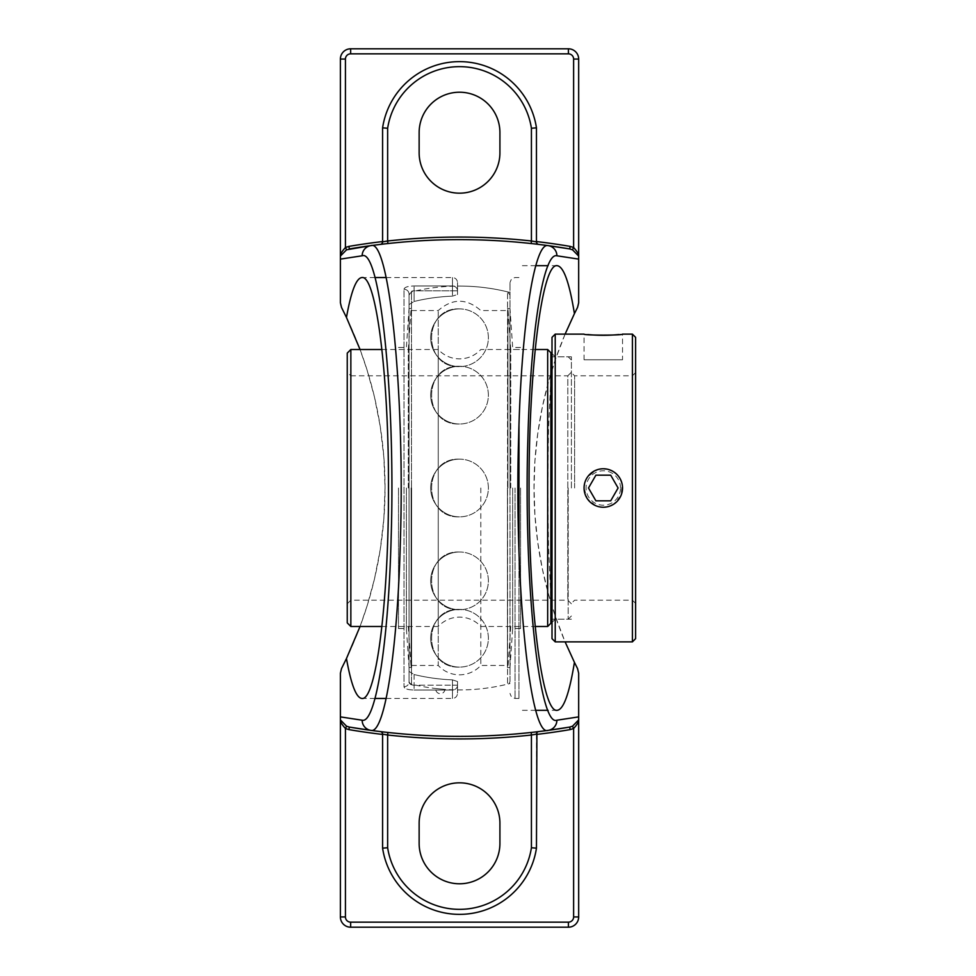 <?xml version="1.0" encoding="UTF-8"?>
<svg xmlns="http://www.w3.org/2000/svg" width="976" height="976" viewBox="0 0 976 976"><rect width="100%" height="100%" fill="white"/><g stroke="black" fill="none" stroke-linecap="round" stroke-linejoin="round"><path stroke-width="0.73" stroke-dasharray="4.88 3.66" d="M565.104 334.134L555.649 358.839L548.451 381.97L542.351 407.09L537.752 433.612L534.933 460.843L534.006 488L534.933 515.157L537.752 542.388L542.351 568.91L548.451 594.03L555.649 617.161L565.104 641.866M518.964 550.074L518.964 425.646M518.964 488L518.964 698.462L518.964 488M382.153 732.695L380.335 731.585A657.604 657.604 0 0 1 370.953 730.377M382.592 734.135L382.592 848.144A77.799 77.799 0 0 0 536.458 848.144L536.458 734.135M536.446 731.866L534.079 732.134M534.018 732.146L531.188 732.464M536.91 732.695L538.715 731.585A657.604 657.604 0 0 0 548.097 730.39M531.139 732.464A657.604 657.604 0 0 1 387.923 732.464L385.02 732.146M384.959 732.134L383.8 732M536.458 241.865L536.458 127.856A77.799 77.799 0 0 0 382.592 127.856L382.592 241.865M370.965 245.61A657.604 657.604 0 0 1 380.335 244.415L382.153 243.305M536.91 243.305L538.715 244.415A657.604 657.604 0 0 1 548.097 245.623M531.188 243.536L535.08 243.976M535.58 244.037L536.593 244.159M385.056 243.854L387.923 243.536A657.604 657.604 0 0 1 531.139 243.536M403.991 289.274C404.467 287.225 407.834 286.127 414.092 285.968C407.846 286.127 404.479 287.225 403.991 289.274A5.051 4.77 0 0 1 409.042 294.044C409.286 292.044 410.969 290.97 414.092 290.811C410.969 290.97 409.286 292.044 409.042 294.044L409.042 681.956A5.051 4.77 180 0 1 403.991 686.726C404.467 688.775 407.834 689.873 414.092 690.032C407.846 689.873 404.479 688.775 403.991 686.726A5.051 4.77 180 0 0 409.042 681.956L409.042 671.439L414.092 674.526L409.042 671.439L409.042 681.956C409.286 683.956 410.969 685.03 414.092 685.189C410.969 685.03 409.286 683.956 409.042 681.956L409.042 294.044A5.051 4.77 0 0 0 403.991 289.274L403.991 686.726L403.991 289.274M457.512 685.189L457.512 693.411L457.512 681.541L452.461 679.857L457.512 681.541L457.512 685.189L452.461 685.189L457.512 685.189A5.051 4.843 0 0 1 452.461 690.032L452.461 685.189L414.092 685.189L414.092 690.032L414.092 685.189L452.461 685.189L452.461 679.857A191.979 191.979 0 0 1 414.092 674.526A191.979 191.979 0 0 0 452.461 679.857L452.461 690.032A5.051 4.843 180 0 0 457.512 685.189M409.042 304.561L414.092 301.474L409.042 304.561L409.042 294.044L409.042 488L409.042 304.561M457.512 294.459L457.512 282.589L457.512 294.459L452.461 296.143L457.512 294.459L457.512 286.078L457.512 294.459M457.512 681.541L457.512 689.922L457.512 681.541M409.042 671.439L409.042 488L409.042 671.439M414.092 301.474A191.979 191.979 0 0 1 452.461 296.143A191.979 191.979 0 0 0 414.092 301.474L414.092 285.968L414.092 290.811L452.461 290.811L452.461 285.968L414.092 285.968L452.461 285.968L452.461 277.538L452.461 285.968A5.051 4.843 180 0 1 457.512 290.811L452.461 290.811L457.512 290.811A5.051 4.843 0 0 0 452.461 285.968L452.461 296.143L452.461 290.811L414.092 290.811L414.092 301.474M360.059 626.482L367.061 606.023L374.467 578.975L380.237 549.561L383.849 518.817L385.056 488L383.849 457.183L380.237 426.439L374.467 397.025L367.061 369.977L360.059 349.518M340.392 916.94L340.392 673.233A10.26 10.26 0 0 1 341.515 668.56A396.183 396.183 0 0 0 341.515 307.44A10.26 10.26 0 0 1 340.392 302.767L340.392 59.06A10.26 10.26 0 0 1 350.652 48.8L568.41 48.8A10.26 10.26 0 0 1 578.67 59.06L578.67 302.767A10.26 10.26 0 0 1 577.536 307.44A396.183 396.183 0 0 0 577.536 668.56A10.26 10.26 0 0 1 578.67 673.233L578.67 916.94A10.26 10.26 0 0 1 568.41 927.2L350.652 927.2A10.26 10.26 0 0 1 340.392 916.94M510.009 681.016L510.009 282.589L510.009 681.016A3.209 3.209 0 0 1 507.569 684.139L507.569 291.861L507.569 684.139A201.934 201.934 0 0 1 444.946 689.41L435.76 688.531A201.934 201.934 0 0 1 411.494 684.139A3.209 3.209 0 0 1 409.042 681.016L409.042 294.984L409.042 681.016M499.919 132.602A40.382 40.382 0 0 0 459.525 92.22A40.382 40.382 0 0 0 419.143 132.602L419.143 152.793A40.382 40.382 0 0 0 459.525 193.175A40.382 40.382 0 0 0 499.919 152.793L499.919 132.602M499.919 823.207A40.382 40.382 0 0 0 459.525 782.825A40.382 40.382 0 0 0 419.143 823.207L419.143 843.398A40.382 40.382 0 0 0 459.525 883.78A40.382 40.382 0 0 0 499.919 843.398L499.919 823.207M622.529 488A19.239 19.239 0 0 1 603.302 507.239A19.239 19.239 0 0 1 584.063 488A19.239 19.239 0 0 1 603.302 468.761A19.239 19.239 0 0 1 622.529 488M620.516 488A17.214 17.214 0 0 0 594.689 473.092A17.214 17.214 0 0 0 594.689 502.908A17.214 17.214 0 0 0 620.516 488M595.897 500.822L610.708 500.822L618.101 488M610.708 475.178L595.897 475.178L588.491 488M459.525 308.904C422.327 307.172 422.327 368.342 459.525 366.61A28.853 28.853 0 0 0 488.378 337.757A28.853 28.853 0 0 0 459.525 308.904C422.327 307.172 422.327 368.342 459.525 366.61A28.853 28.853 0 0 0 488.378 337.757A28.853 28.853 0 0 0 459.525 308.904A28.853 28.853 0 0 0 430.672 337.757A28.853 28.853 0 0 0 459.525 366.61A28.853 28.853 0 0 1 430.672 337.757A28.853 28.853 0 0 1 459.525 308.904M459.525 366.293C422.327 364.56 422.327 425.731 459.525 423.999A28.853 28.853 0 0 0 488.378 395.146A28.853 28.853 0 0 0 459.525 366.293C422.327 364.56 422.327 425.731 459.525 423.999A28.853 28.853 0 0 0 488.378 395.146A28.853 28.853 0 0 0 459.525 366.293A28.853 28.853 0 0 0 430.672 395.146A28.853 28.853 0 0 0 459.525 423.999A28.853 28.853 0 0 1 430.672 395.146A28.853 28.853 0 0 1 459.525 366.293M459.525 552.001C422.327 550.269 422.327 611.44 459.525 609.707A28.853 28.853 0 0 0 488.378 580.854A28.853 28.853 0 0 0 459.525 552.001C422.327 550.269 422.327 611.44 459.525 609.707A28.853 28.853 0 0 0 488.378 580.854A28.853 28.853 0 0 0 459.525 552.001A28.853 28.853 0 0 0 430.672 580.854A28.853 28.853 0 0 0 459.525 609.707A28.853 28.853 0 0 1 430.672 580.854A28.853 28.853 0 0 1 459.525 552.001M459.525 609.39C422.327 607.658 422.327 668.828 459.525 667.096A28.853 28.853 0 0 0 488.378 638.243A28.853 28.853 0 0 0 459.525 609.39C422.327 607.658 422.327 668.828 459.525 667.096A28.853 28.853 0 0 0 488.378 638.243A28.853 28.853 0 0 0 459.525 609.39A28.853 28.853 0 0 0 430.672 638.243A28.853 28.853 0 0 0 459.525 667.096A28.853 28.853 0 0 1 430.672 638.243A28.853 28.853 0 0 1 459.525 609.39M459.525 459.147C422.327 457.415 422.327 518.585 459.525 516.853A28.853 28.853 0 0 0 488.378 488A28.853 28.853 0 0 0 459.525 459.147C422.327 457.415 422.327 518.585 459.525 516.853A28.853 28.853 0 0 0 488.378 488A28.853 28.853 0 0 0 459.525 459.147A28.853 28.853 0 0 0 430.672 488A28.853 28.853 0 0 0 459.525 516.853A28.853 28.853 0 0 1 430.672 488A28.853 28.853 0 0 1 459.525 459.147M510.765 488L510.765 349.518L510.765 488M520.562 488L520.562 628.532L520.562 488M507.947 488L507.947 308.489L507.947 488M512.668 488L512.668 628.532L512.668 488M398.489 488L398.489 628.532L398.489 488M406.382 488L406.382 628.532L406.382 488M411.103 488L411.103 667.511L411.103 488M408.297 488L408.297 349.518L408.297 488M574.608 488L574.608 375.797L574.608 488M571.399 488L571.399 356.801L571.399 488M632.411 641.866L632.411 334.134M584.063 488L587.332 498.724L584.429 491.709L584.417 484.303L585.527 480.643L584.063 488M595.933 505.763L587.345 498.748L589.699 501.603C593.481 505.263 598.02 507.142 603.302 507.239L599.606 506.873M603.656 507.227L604.876 507.166M599.593 469.127L592.566 472.042L589.699 474.397L585.539 480.619L587.332 477.276L595.921 470.237L599.593 469.127L606.987 469.127L610.659 470.225L616.893 474.397L621.065 480.631C623.03 485.548 623.03 490.452 621.065 495.357C618.979 500.212 615.514 503.677 610.671 505.763L607.011 506.873L614.026 503.958L621.065 495.381L622.176 484.303L619.26 477.264L614.038 472.042L606.865 469.102M602.997 468.773L601.728 468.834M555.222 334.134L555.222 641.866M552.013 638.67L552.013 337.33M552.013 488L552.013 353.593L552.013 488M584.063 359.778L622.529 359.778L584.063 359.778L584.063 334.134L587.772 334.548M618.821 334.548L622.529 334.134L622.529 359.778M599.593 506.873L595.946 505.775M606.999 506.873L603.302 507.239M555.222 488L555.222 356.801L555.222 488M635.608 337.33L635.608 638.67M635.608 488L635.608 603.4L635.608 488M547.67 626.482L547.67 349.518M550.879 352.726L550.879 378.371L548.488 429.745L547.78 488L548.488 546.255L550.879 597.629L550.879 623.274M480.802 488L480.802 665.461L480.802 488M568.191 488L568.191 619.199L568.191 488M550.879 597.629L550.879 378.371M381.958 626.482L438.248 626.482L438.248 349.518L438.248 626.482A28.853 28.853 0 0 1 480.802 626.482L535.153 626.482M347.249 622.895L347.249 353.105M350.848 349.518L350.848 488L350.848 375.797L347.249 372.21L347.249 488M411.494 684.139L411.494 291.861L411.494 684.139M409.042 294.984L411.494 291.861A201.934 201.934 0 0 1 507.971 291.97M435.76 688.531L444.946 689.41A4.612 4.612 0 0 1 440.347 693.68A4.612 4.612 0 0 1 435.76 688.531M409.042 488L409.042 667.511L409.042 488M510.009 488L510.009 308.489L510.009 488M411.604 488L411.604 667.511L411.604 488M507.447 488L507.447 667.511L507.447 488M411.604 665.461L438.248 665.461L438.248 310.539L438.248 665.461A28.853 28.853 0 0 0 480.802 665.461L507.447 665.461M414.092 674.526L414.092 685.189L414.092 674.526M414.092 690.032L452.461 690.032L452.461 698.462L452.461 690.032L414.092 690.032M515.06 488L515.06 698.462L515.06 488M571.399 372.21L567.812 375.797L567.812 600.203L567.812 375.797L350.848 375.797L350.848 626.482M557.052 265.679L547.963 265.679M535.8 265.679L518.964 265.679M557.052 710.321L547.987 710.321M535.848 710.321L518.964 710.321M386.142 698.462L452.461 698.462C455.524 698.157 457.207 696.474 457.512 693.411M386.081 277.538L452.461 277.538C455.524 277.843 457.207 279.526 457.512 282.589M374.93 277.538L361.998 277.538M374.979 698.462L361.998 698.462M518.964 698.462L515.06 698.462C513.559 697.486 512.412 700.317 510.009 693.411M518.964 277.538L515.06 277.538C513.559 278.514 512.412 275.683 510.009 282.589M457.512 689.922A201.934 201.934 0 0 0 509.984 683.529M509.984 292.471A201.934 201.934 0 0 0 457.512 286.078M520.562 628.532L512.668 628.532L509.997 667.511L507.947 667.511L510.765 626.482L520.562 626.482M520.562 347.468L512.668 347.468L509.997 308.489L507.947 308.489L510.765 349.518L520.562 349.518M398.489 628.532L406.382 628.532L409.054 667.511L411.103 667.511L408.297 626.482L398.489 626.482M398.489 347.468L406.382 347.468L409.054 308.489L411.103 308.489L408.297 349.518L398.489 349.518M635.608 372.6L632.411 375.797L574.608 375.797L571.399 372.6M635.608 603.4L632.411 600.203L574.608 600.203L571.399 603.4M571.399 356.801L555.222 356.801L552.013 353.593M571.399 619.199L555.222 619.199L552.013 622.407M381.958 349.518L438.248 349.518C444.031 355.618 451.132 358.729 459.525 358.875C467.931 358.729 475.019 355.618 480.802 349.518L535.153 349.518M571.399 360.01L568.191 356.801L550.879 356.801M571.399 615.99L568.191 619.199L552.013 619.199M571.399 603.79L567.812 600.203L350.848 600.203L347.249 603.79M507.569 291.861L510.009 294.984M409.042 667.511L411.604 667.511M409.042 308.489L411.604 308.489M507.447 667.511L510.009 667.511M507.447 308.489L510.009 308.489M411.604 310.539L438.248 310.539C452.437 298.156 466.613 298.156 480.802 310.539L507.447 310.539"/><path stroke-width="1.46" d="M565.104 641.866L574.425 662.35C569.313 693.79 563.518 709.784 557.052 710.321C542.095 712.822 528.748 606.84 529.053 488C528.748 369.16 542.095 263.178 557.052 265.679C563.518 266.216 569.313 282.21 574.425 313.65L565.104 334.134M518.964 425.646L518.964 550.074M536.458 734.44A660.166 660.166 0 0 0 570.155 729.609L569.728 727.071L548.097 730.377A10.26 10.175 -97.7 0 0 556.893 720.215C538.959 727.51 523.49 579.878 527.87 439.517C530.505 333.097 543.339 252.089 556.893 255.785A10.26 10.175 97.7 0 0 548.097 245.623C534.323 241.816 521.294 326.387 518.622 437.419C514.157 583.855 529.883 737.905 548.097 730.377A657.604 657.604 0 0 1 349.335 727.071L370.953 730.377C384.727 734.184 397.769 649.613 400.441 538.581C404.894 392.145 389.18 238.095 370.953 245.623A657.604 657.604 0 0 1 569.728 248.929L548.097 245.623A10.26 10.175 97.7 0 1 556.893 255.785L578.67 259.116L578.67 302.767L577.536 307.44L574.425 313.65M574.425 662.35L577.536 668.56L578.67 673.233L578.67 716.884L556.893 720.215M383.8 732L380.335 731.585A2.562 2.562 0 0 1 382.592 734.135L382.153 732.695M346.553 726.193L340.392 719.922L340.392 720.8C340.734 722.557 342.417 725.119 345.431 728.499L346.553 726.193L349.335 727.071L348.896 729.609A660.166 660.166 0 0 0 382.592 734.44M531.188 732.464L531.42 735.013L536.458 734.135A2.562 2.562 0 0 1 538.715 731.585L536.446 731.866M387.923 732.464L387.643 735.013A660.166 660.166 0 0 0 531.42 735.013L531.42 847.754L536.458 848.144L536.91 732.695M570.155 729.609L573.62 728.499L572.509 726.193L569.728 727.071A657.604 657.604 0 0 1 548.097 730.39M382.592 848.144L382.592 734.135L387.643 735.013L387.643 847.754L382.592 848.144A77.799 77.799 0 0 0 536.458 848.144M340.392 720.8L340.392 916.94A10.26 10.26 0 0 0 350.652 927.2L568.41 927.2A10.26 10.26 0 0 0 578.67 916.94L573.62 916.94L573.62 728.499C576.645 725.119 578.329 722.557 578.67 720.8L578.67 719.922L572.509 726.193M573.62 916.94A5.209 5.209 0 0 1 568.41 922.149L350.652 922.149A5.209 5.209 0 0 1 345.431 916.94L345.431 728.499L348.896 729.609M548.097 730.377A657.604 657.604 0 0 1 370.953 730.377A10.26 10.175 -82.3 0 1 362.157 720.215L340.392 716.884L340.392 720.312M382.153 243.305L382.592 241.865A2.562 2.562 0 0 1 380.335 244.415L385.056 243.854M382.592 241.56A660.166 660.166 0 0 0 348.896 246.391L349.335 248.929A657.604 657.604 0 0 1 370.965 245.61M536.593 244.159L538.715 244.415A2.562 2.562 0 0 1 536.458 241.865L536.91 243.305M572.509 249.807L578.67 256.078L578.67 255.2C578.329 253.443 576.645 250.881 573.62 247.501L572.509 249.807L569.728 248.929L570.155 246.391A660.166 660.166 0 0 0 536.458 241.56M578.67 255.2L578.67 59.06A10.26 10.26 0 0 0 568.41 48.8L568.41 53.851A5.209 5.209 0 0 1 573.62 59.06L573.62 247.501L570.155 246.391M531.42 128.246L531.42 240.987A660.166 660.166 0 0 0 387.643 240.987L387.643 128.246A72.749 72.749 0 0 1 531.42 128.246L536.458 127.856L536.458 241.865L531.42 240.987L531.188 243.536M387.643 128.246L382.592 127.856L382.592 241.865L387.643 240.987L387.923 243.536M348.896 246.391L345.431 247.501L346.553 249.807L370.953 245.623A10.26 10.175 82.3 0 0 362.157 255.785C380.103 248.49 395.573 396.122 391.181 536.483C388.558 642.903 375.711 723.911 362.157 720.215A10.26 10.175 -82.3 0 0 370.953 730.377M568.41 48.8L350.652 48.8A10.26 10.26 0 0 0 340.392 59.06L345.431 59.06L345.431 247.501C342.417 250.881 340.734 253.443 340.392 255.2L340.392 256.078L346.553 249.807M419.143 132.602A40.382 40.382 0 0 1 459.525 92.22A40.382 40.382 0 0 1 499.919 132.602L499.919 152.793A40.382 40.382 0 0 1 459.525 193.175A40.382 40.382 0 0 1 419.143 152.793L419.143 132.602M578.67 259.116L578.67 255.688M536.458 127.856A77.799 77.799 0 0 0 382.592 127.856M360.059 349.518L346.468 317.468C351.128 291.251 356.301 277.94 361.998 277.538C376.163 275.183 388.802 375.504 388.497 488C388.802 600.496 376.163 700.817 361.998 698.462C356.301 698.06 351.128 684.749 346.468 658.532L360.059 626.482M578.67 916.94L578.67 720.8M340.392 716.884L340.392 673.233L341.515 668.56L346.468 658.532M340.392 59.06L340.392 255.2M346.468 317.468L341.515 307.44L340.392 302.767L340.392 259.116L362.157 255.785M578.67 720.312L578.67 716.884M340.392 255.688L340.392 259.116M419.143 843.398L419.143 823.207A40.382 40.382 0 0 1 459.525 782.825A40.382 40.382 0 0 1 499.919 823.207L499.919 843.398A40.382 40.382 0 0 1 459.525 883.78A40.382 40.382 0 0 1 419.143 843.398M584.063 488A19.239 19.239 0 0 1 603.302 468.761A19.239 19.239 0 0 1 622.529 488A19.239 19.239 0 0 1 603.302 507.239A19.239 19.239 0 0 1 584.063 488M588.491 488L595.897 500.822L588.491 488L595.897 475.178L610.708 475.178L618.101 488L610.708 500.822L595.897 500.822M618.101 488L610.708 475.178M604.876 507.166L606.999 506.873M606.865 469.102L603.729 468.773M603.656 468.773L602.997 468.773M601.728 468.834L599.593 469.127M555.222 488L555.222 334.134L584.063 334.134C582.879 335.439 623.725 335.439 622.529 334.134L632.411 334.134L632.411 641.866L555.222 641.866L555.222 488M555.222 334.134L552.013 337.33L552.013 638.67L555.222 641.866M587.772 334.548C598.129 335.549 608.475 335.549 618.821 334.548M632.411 641.866L635.608 638.67L635.608 337.33L632.411 334.134M547.67 488L547.67 626.482L550.879 623.274L550.879 352.726L547.67 349.518L547.67 488M350.848 349.518L347.249 353.105L347.249 622.895L350.848 626.482L350.848 349.518L381.958 349.518M347.249 488L347.249 372.21M345.431 916.94L340.392 916.94M536.458 241.865A2.562 2.562 0 0 0 538.715 244.415M573.62 59.06L578.67 59.06M531.42 847.754A72.749 72.749 0 0 1 387.643 847.754M568.41 922.149L568.41 927.2M350.652 922.149L350.652 927.2M350.652 48.8L350.652 53.851L568.41 53.851M345.431 59.06A5.209 5.209 0 0 1 350.652 53.851M547.963 265.679L535.8 265.679M547.987 710.321L535.848 710.321M386.081 277.538L374.93 277.538M386.142 698.462L374.979 698.462M535.153 626.482L547.67 626.482M535.153 349.518L547.67 349.518M552.013 619.199L550.879 619.199M350.848 626.482L381.958 626.482"/></g></svg>

